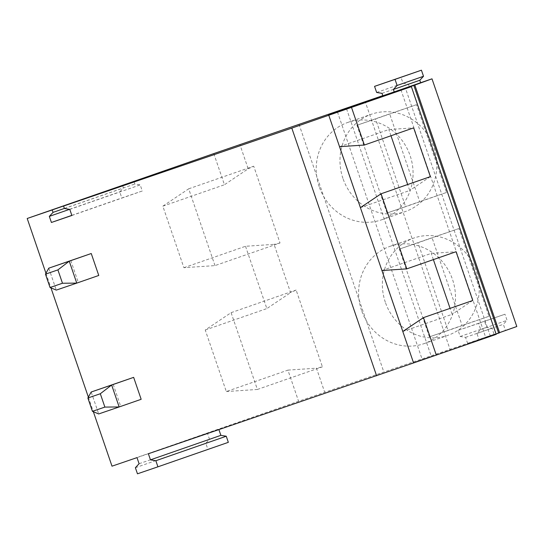 <?xml version="1.0" encoding="UTF-8"?>
<svg xmlns="http://www.w3.org/2000/svg" width="544" height="544" viewBox="0 0 544 544"><rect width="100%" height="100%" fill="white"/><g stroke="black" fill="none" stroke-linecap="round" stroke-linejoin="round"><path stroke-width="0.41" stroke-dasharray="2.72 2.04" d="M148.376 453.75L218.783 429.257L207.42 433.14L209.501 439.232L205.795 443.224L207.876 449.317L228.337 442.333M218.919 429.651L218.783 429.257M137.469 473.81L207.876 449.317M135.381 467.718L205.795 443.224M139.094 463.726L209.501 439.232M137.006 457.626L207.42 433.14M382.86 95.778L409.265 86.598L408.428 84.157L403.05 83.273L400.962 77.18M382.024 93.344L408.428 84.157M376.645 92.46L403.05 83.273M328.624 114.927L413.426 362.61L496.176 334.342M337.436 111.914L422.226 359.55L413.426 362.61M346.535 108.807L431.317 356.442L422.226 359.55M431.317 356.442L450.242 349.948L365.466 102.34M499.63 332.765L490.287 335.934L405.484 88.244M400.935 89.801L485.738 337.484L490.287 335.934M499.576 332.602L485.738 337.484M112.003 466.174L298.581 401.268L494.068 334.281L491.98 328.188L486.594 327.304L484.514 321.205L504.975 314.221L507.056 320.314L503.343 324.306L505.43 330.398L516.8 326.516M467.663 343.468L465.576 337.368L460.197 336.484L458.109 330.392L478.57 323.401L480.658 329.501L476.945 333.486L479.033 339.585L467.663 343.468L494.068 334.281M479.033 339.585L505.43 330.398M496.06 334.009L450.242 349.948M476.945 333.486L503.343 324.306M480.658 329.501L507.056 320.314M478.57 323.401L504.975 314.221M458.109 330.392L484.514 321.205M460.197 336.484L486.594 327.304M465.576 337.368L491.98 328.188M45.954 273.265L50.959 287.878M88.359 397.113L93.357 411.72M382.813 95.628L409.265 86.598M122.638 185.518L123.454 187.891L119.741 191.882L121.822 197.975L142.283 190.992L140.202 184.892L134.817 184.008L133.98 181.574M64.41 208.502L134.817 184.008M69.788 209.386L140.202 184.892M71.876 215.478L142.283 190.992M71.842 215.363L121.822 197.975M69.544 209.345L119.741 191.882M64.389 208.434L123.454 187.891M319.172 186.68A51.537 48.049 70.8 0 1 347.711 122.475A51.537 48.049 70.8 0 1 410.115 155.618A51.537 48.049 70.8 0 1 381.575 219.824A51.537 48.049 70.8 0 1 319.172 186.68M342.938 178.412A51.537 48.049 70.8 0 1 371.477 114.206A51.537 48.049 70.8 0 1 433.874 147.356A51.537 48.049 70.8 0 1 405.334 211.555A51.537 48.049 70.8 0 1 342.938 178.412M339.558 146.69L388.844 129.547L413.664 127.874M360.427 207.638L409.714 190.495L407.667 184.525M390.98 135.769L388.844 129.547M430.358 176.637L409.714 190.495M386.995 213.024L356.946 125.263L389.66 113.88L419.71 201.647L386.995 213.024L405.62 206.686L375.578 118.925L416.5 104.686L446.549 192.454L419.71 201.647M416.5 104.686L389.66 113.88M356.946 125.263L375.578 118.925M446.549 192.454L405.62 206.686M213.785 153.585L224.448 184.742L248.193 168.803L239.924 144.656M214.982 265.608L188.693 188.816L162.84 206.169L183.906 267.702L214.982 265.608L280.01 242.991L253.722 166.199L248.193 168.803M188.693 188.816L253.722 166.199M183.906 267.702L245.514 246.276L274.06 244.351L290.598 292.645L296.12 290.04L322.415 366.833L316.458 368.193L324.727 392.34M280.01 242.991L274.06 244.351M162.84 206.169L224.448 184.742M299.003 124.256L383.806 371.94M385.336 302.253A51.537 48.049 70.8 0 1 413.875 238.048A51.537 48.049 70.8 0 1 476.272 271.198A51.537 48.049 70.8 0 1 447.739 335.403A51.537 48.049 70.8 0 1 385.336 302.253M361.576 310.522A51.537 48.049 70.8 0 1 390.109 246.316A51.537 48.049 70.8 0 1 452.513 279.46A51.537 48.049 70.8 0 1 423.973 343.665A51.537 48.049 70.8 0 1 361.576 310.522M381.963 270.531L431.249 253.388L456.069 251.722M402.825 331.48L452.112 314.337L450.072 308.366M433.378 259.61L431.249 253.388M472.763 300.478L452.112 314.337M429.393 336.865L399.344 249.104L432.058 237.721L462.108 325.489L429.393 336.865L448.025 330.528L417.976 242.767L458.898 228.534L488.947 316.295L462.108 325.489M458.898 228.534L432.058 237.721M399.344 249.104L417.976 242.767M488.947 316.295L448.025 330.528M226.311 391.544L257.387 389.456L231.091 312.664L205.244 330.011L226.311 391.544L287.919 370.117L298.581 401.268M287.919 370.117L316.458 368.193M245.514 246.276L266.852 308.584L290.598 292.645M205.244 330.011L266.852 308.584M257.387 389.456L322.415 366.833M231.091 312.664L296.12 290.04M70.788 260.508L78.302 282.445L56.297 290.102L48.783 268.158M78.302 282.445L98.763 275.461M113.193 384.35L120.7 406.293L98.702 413.943L91.188 392.006M120.7 406.293L141.161 399.303M347.711 122.475L371.477 114.206M381.575 219.824L405.334 211.555M390.109 246.316L413.875 238.048M423.973 343.665L447.739 335.403"/><path stroke-width="0.82" d="M93.357 411.72L112.003 466.174L137.006 457.626L139.094 463.726L135.381 467.718L137.469 473.81L157.93 466.82L155.842 460.727L150.464 459.843L148.376 453.75L413.569 362.936L328.773 115.253L291.808 128.105L376.611 375.795M150.464 459.843L220.871 435.35L218.919 429.651M157.93 466.82L228.337 442.333L226.256 436.234L220.871 435.35M155.842 460.727L226.256 436.234M393.394 89.461L394.23 91.895L382.86 95.778L382.024 93.344L376.645 92.46L374.558 86.36L395.019 79.376L397.106 85.469L393.394 89.461L419.798 80.274L420.634 82.715L431.997 78.832L516.8 326.516L499.576 332.602M394.23 91.895L420.634 82.715M397.106 85.469L423.511 76.282L419.798 80.274M395.019 79.376L421.423 70.19L423.511 76.282M374.558 86.36L421.423 70.19M413.841 85.422L414.827 85.075L499.63 332.765L498.644 333.112L413.841 85.422L328.624 114.927L411.373 86.659L496.176 334.342L413.569 362.936M414.827 85.075L431.997 78.832M498.644 333.112L496.06 334.009M291.808 128.105L63.573 206.06L64.41 208.502L69.788 209.386L71.876 215.478L51.415 222.469L49.327 216.376L53.04 212.384L52.21 209.943L27.2 218.484L45.954 273.265M50.959 287.878L88.359 397.113M411.373 86.659L328.773 115.253M27.2 218.484L213.785 153.585L382.813 95.628M52.21 209.943L122.618 185.456L63.573 206.06M51.415 222.469L71.842 215.363M49.327 216.376L69.544 209.345M53.04 212.384L64.389 208.434M360.427 207.638L339.558 146.69L364.385 145.024L413.664 127.874L430.358 176.637L381.072 193.78L360.427 207.638M407.667 184.525L390.98 135.769M381.072 193.78L406.783 268.865L456.069 251.722L472.763 300.478L423.477 317.621L436.329 355.164M351.526 107.481L364.385 145.024M423.477 317.621L402.825 331.48L381.963 270.531L406.783 268.865M450.072 308.366L433.378 259.61M48.783 268.158L45.465 274.149L57.909 269.899L69.244 261.174L48.783 268.158L91.249 253.518L69.244 261.174L76.758 283.111L98.763 275.461L91.249 253.518M50.034 287.497L62.478 283.247L76.758 283.111L56.297 290.102L50.034 287.497L45.465 274.149M62.478 283.247L57.909 269.899M91.188 392.006L87.87 397.997L100.314 393.74L111.649 385.016L91.188 392.006L133.654 377.359L111.649 385.016L119.163 406.953L141.161 399.303L133.654 377.359M92.432 411.339L104.876 407.089L119.163 406.953L98.702 413.943L92.432 411.339L87.87 397.997M104.876 407.089L100.314 393.74"/></g></svg>
